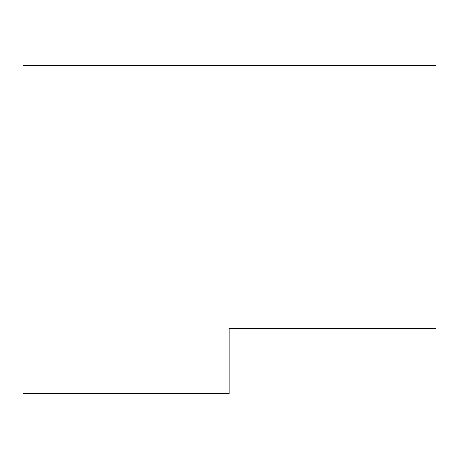 <?xml version="1.0" encoding="UTF-8"?>
<svg xmlns="http://www.w3.org/2000/svg" width="459" height="459" viewBox="0 0 459 459"><rect width="100%" height="100%" fill="white"/><g stroke="black" fill="none" stroke-linecap="round" stroke-linejoin="round"><path stroke-width="0.69" d="M22.95 229.5L22.95 393.535L229.236 393.535L229.236 328.696L436.05 328.696L436.05 65.465L22.95 65.465L22.95 229.5"/></g></svg>
